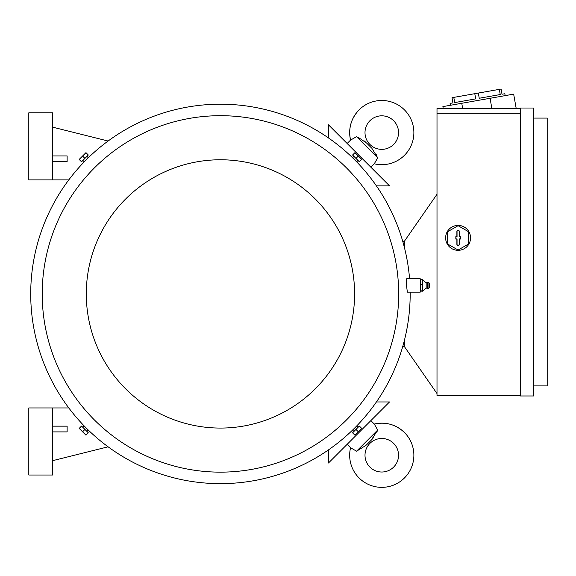 <?xml version="1.0" encoding="UTF-8"?>
<svg xmlns="http://www.w3.org/2000/svg" width="576" height="576" viewBox="0 0 576 576"><rect width="100%" height="100%" fill="white"/><g stroke="black" fill="none" stroke-linecap="round" stroke-linejoin="round"><path stroke-width="0.86" d="M371.88 148.327L377.712 157.802L374.278 163.8A32.098 32.098 0 0 0 404.474 109.894A32.098 32.098 0 0 0 350.561 140.09L356.551 136.663M393.631 144.446A16.769 16.769 0 0 1 369.914 144.446A16.769 16.769 0 0 1 369.914 120.73A16.769 16.769 0 0 1 393.631 120.73A16.769 16.769 0 0 1 393.631 144.446M376.949 156.053L376.07 154.26M366.034 142.481L364.284 140.962M358.308 137.412L366.682 143.114L371.246 147.679M374.278 163.8L370.865 167.213M377.712 157.802L356.566 136.649M347.148 143.496L350.561 140.09C348.163 128.549 351 118.483 359.078 109.894M328.486 137.952L328.486 124.834L389.534 185.882L376.409 185.882M404.424 346.572L402.718 346.572M404.424 247.565L404.424 241.214L437.004 194.263M437.004 393.574L404.424 346.622L404.424 340.272M520.373 395.489L437.004 395.489L437.004 108.504L520.373 108.504M520.373 113.292L437.004 113.292M445.63 237.859A12.456 12.456 0 0 1 464.314 227.074A12.456 12.456 0 0 1 458.086 250.322A12.456 12.456 0 0 1 445.63 237.859M447.545 231.775L447.545 243.95L458.086 250.034L468.626 243.95L468.626 231.775L458.086 225.691L447.545 231.775M459.281 244.332A1.195 1.195 0 0 1 458.086 245.527A1.195 1.195 0 0 1 456.89 244.332L456.89 239.062L455.832 239.062L455.832 236.664L456.89 236.664L456.89 231.394A1.195 1.195 0 0 1 458.086 230.198A1.195 1.195 0 0 1 459.281 231.394L459.281 236.664L460.339 236.664L460.339 239.062L459.281 239.062L459.281 244.332L459.13 238.91L460.188 238.91L460.188 236.815L459.13 236.815L459.13 231.394A1.044 1.044 0 0 0 458.086 230.35A1.044 1.044 0 0 0 457.042 231.394L457.042 236.815L455.983 236.815L455.983 238.91L457.042 238.91L457.042 244.332A1.044 1.044 0 0 0 458.086 245.376A1.044 1.044 0 0 0 459.13 244.332M520.373 395.971L520.373 108.022L533.786 108.022L533.786 395.971L520.373 395.971M533.786 385.906L547.2 385.906L547.2 118.087L533.786 118.087M514.922 108.504L516.161 108.281L513.662 94.126L442.886 106.61L443.218 108.504M499.32 89.359L500.234 94.55L479.239 98.251L478.325 93.06L501.091 89.05L502.006 94.241L504.835 93.737L505.166 95.623M450.439 105.278L450.101 103.392L452.938 102.888L452.016 97.697L478.325 93.06M500.234 94.55L479.239 98.251L500.234 94.55M474.782 93.686L475.697 98.878L454.702 102.578L453.787 97.387M461.758 103.277L462.679 108.504M490.068 98.287L491.868 108.504M404.424 241.265L402.718 241.265M366.034 445.349L356.566 451.188L350.561 447.746L347.148 444.341M356.566 451.188L377.712 430.034L371.246 440.158L366.682 444.715M370.865 420.624L374.278 424.037L377.712 430.034L376.949 431.784M404.474 432.547A32.098 32.098 0 0 0 374.278 424.037L374.278 424.037C385.819 421.632 395.885 424.476 404.474 432.547A32.098 32.098 0 0 1 404.474 477.943A32.098 32.098 0 0 1 350.561 447.746L350.561 447.746M369.914 467.107A16.769 16.769 0 0 1 369.914 443.39A16.769 16.769 0 0 1 393.631 443.39A16.769 16.769 0 0 1 393.631 467.107A16.769 16.769 0 0 1 369.914 467.107M371.88 439.502L373.399 437.76M376.409 401.954L389.534 401.954L328.486 463.003L328.486 449.885M52.754 407.945L52.754 475.02L28.8 475.02L28.8 407.945L68.803 407.945M52.754 431.899L67.126 431.899L67.126 426.154L52.754 426.154M108.108 446.81L52.754 460.649M52.754 179.892L52.754 112.817L28.8 112.817L28.8 179.892L68.803 179.892M52.754 161.683L67.126 161.683L67.126 155.93L52.754 155.93M108.108 141.026L52.754 127.188M409.565 278.726A189.727 189.727 0 0 0 212.839 104.342A189.727 189.727 0 0 0 30.715 293.918A189.727 189.727 0 0 0 220.442 483.646A189.727 189.727 0 0 0 410.177 293.918A189.727 189.727 0 0 0 410.162 292.14M357.818 160.61L356.623 161.806L354.6 159.761C351.965 157.154 351.965 157.154 354.6 159.761M87.134 156.542L88.337 157.745L86.285 159.761C83.678 162.396 83.678 162.396 86.285 159.761M406.728 278.726L406.361 284.27L407.347 292.14L420.235 292.14L420.235 278.726L406.728 278.726M398.678 293.918A178.229 178.229 0 0 0 220.442 115.69A178.229 178.229 0 0 0 42.214 293.918A178.229 178.229 0 0 0 220.442 472.147A178.229 178.229 0 0 0 398.678 293.918M422.633 284.378L420.718 284.378L420.718 279.713L420.235 280.303M426.154 282.895L427.471 282.319L427.471 288.547L426.154 287.971L426.154 282.895L422.633 279.713L420.718 279.713M422.568 279.439L422.568 284.645M422.568 290.03L422.568 291.211M426.154 287.971L422.633 291.154L420.718 291.154L420.235 290.556M422.568 284.04L422.568 290.426M428.047 288.49L429.624 287.59L429.624 283.277L428.047 282.377L428.047 288.49L427.471 288.547M422.633 290.095L420.718 290.095L420.718 284.378M420.718 291.154L420.718 290.095M354.6 293.918A134.15 134.15 0 0 0 220.442 159.768A134.15 134.15 0 0 0 86.292 293.918A134.15 134.15 0 0 0 220.442 428.069A134.15 134.15 0 0 0 354.6 293.918M352.98 155.426L358.942 161.388M355.961 158.407L359.345 161.791L361.62 159.523L354.938 152.654L352.57 155.016L355.961 158.407L358.229 156.132M354.938 152.654L361.714 159.43M81.95 161.388L87.912 155.426M84.931 158.407L88.322 155.016L86.047 152.741L79.178 159.43L81.547 161.791L84.931 158.407L82.656 156.132M79.178 159.43L85.954 152.654M353.758 431.294L352.555 430.092L354.6 428.076C357.206 425.441 357.206 425.441 354.6 428.076M83.066 427.226L84.269 426.031L86.285 428.076C88.927 430.682 88.927 430.682 86.285 428.076M87.912 432.41L81.95 426.449M84.931 429.43L81.547 426.046L79.272 428.314L85.954 435.182L88.322 432.821L84.931 429.43L82.656 431.705M85.954 435.182L79.178 428.407M358.942 426.449L352.98 432.41M355.961 429.43L352.57 432.821L354.845 435.096L361.714 428.407L359.345 426.046L355.961 429.43L358.229 431.705M361.714 428.407L354.938 435.182M428.047 282.377L427.471 282.319M353.758 156.542L352.555 157.745M83.066 160.61L84.269 161.806M87.134 431.294L88.337 430.092M357.818 427.226L356.623 426.031"/></g></svg>
